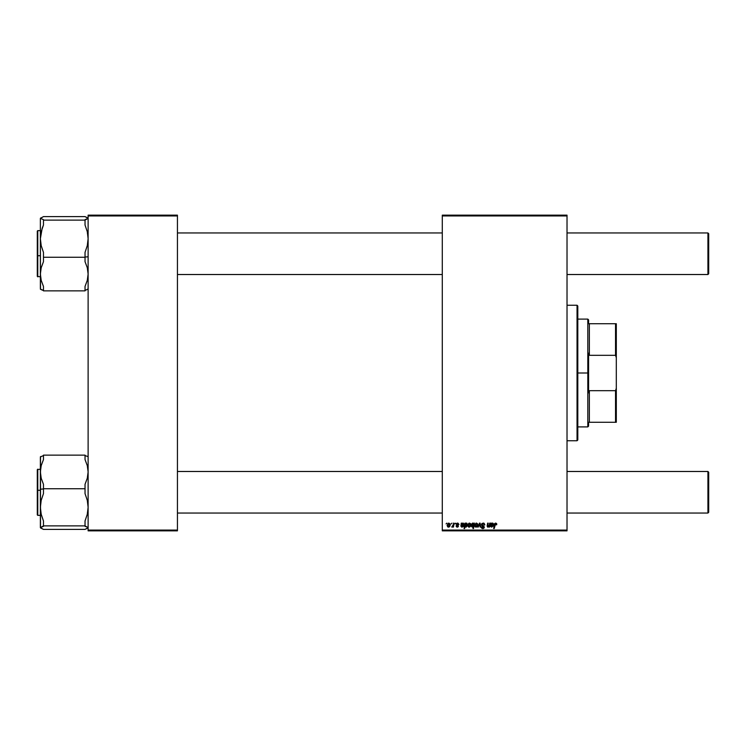<?xml version="1.0" encoding="UTF-8"?>
<svg xmlns="http://www.w3.org/2000/svg" width="746" height="746" viewBox="0 0 746 746"><rect width="100%" height="100%" fill="white"/><g stroke="black" fill="none" stroke-linecap="round" stroke-linejoin="round"><path stroke-width="1.12" d="M442.294 215.156L567.025 215.156L567.025 215.93L442.294 215.93L442.294 530.07L567.025 530.07L567.025 215.156L442.294 215.156L442.294 215.93L442.294 215.156M458.958 524.401L457.885 523.086L458.958 524.475L457.802 523.58L456.916 523.906L458.464 526.126L457.941 526.965L456.804 527.068L456.011 525.939L457.317 526.639L457.895 525.939L456.515 524.848L456.403 523.729L457.615 523.067L456.291 524.205L457.904 526.098L457.317 526.639L456.011 525.939L457.289 527.133L458.464 526.014L456.85 524.158L457.587 523.561L458.361 524.186M461.308 523.664L461.205 524.41L461.252 523.142L461.886 523.627L463.21 523.086L463.984 523.99L463.546 525.165L461.494 525.818L462.054 526.639L463.648 525.939L463.359 526.545L461.69 527.077L460.907 526.219L461.252 523.142L460.897 526.107L462.138 527.133L463.648 525.939L462.184 526.639L461.55 525.594L463.993 524.205L462.996 523.067L461.886 523.627L461.83 523.142L461.886 523.627L462.996 523.067L463.993 524.205M467.77 525.492L468.74 523.31L470.53 523.552L470.763 525.482L469.887 526.9L468.516 527.002L467.789 525.79L469.085 527.133L470.857 524.634L469.523 523.067L467.77 525.492M495.652 523.067L496.752 524.261L495.652 523.067L496.612 523.589L496.705 524.755L496.137 524.82L495.857 523.748L495.148 523.906L494.234 528.532L493.665 528.532L494.701 523.543L495.652 523.067L494.328 524.578L493.665 528.532L494.234 528.532L495.614 523.701L496.705 524.755L495.521 523.711M472.759 523.077L473.803 523.851L474.428 523.142L473.514 528.532L472.945 528.532L473.272 526.648L472.349 527.133L471.491 526.583L471.416 524.522L472.358 523.207L473.663 523.552L472.861 523.067L471.276 525.548L472.349 527.133L473.272 526.648L472.945 528.532L473.514 528.532L474.428 523.142L473.924 523.142L474.428 523.142L473.514 528.532L472.945 528.532M478.27 527.058L477.664 527.058L479.445 523.142L480.126 523.142L480.666 527.058L480.107 527.058L479.706 523.748L478.27 527.058L477.664 527.058L478.27 527.058L479.706 523.748L480.107 527.058L480.666 527.058L480.126 523.142L479.445 523.142L480.126 523.142L480.666 527.058L480.107 527.058L479.706 523.748L479.314 524.699M484.853 524.895L483.632 523.776L482.308 523.99L482.13 524.97L483.921 526.219L484.275 527.459L483.361 528.522L481.655 528.168L481.217 526.918L482.606 527.954L483.734 527.291L481.636 525.38L481.991 523.496L484.051 523.244L484.853 524.895L483.361 523.077M446.089 523.906L446.779 523.142L446.089 523.906M474.633 525.492L476.069 523.105L477.384 523.552L477.71 524.848L477.319 526.275L476.153 527.114L475.127 526.835L474.633 525.492L475.939 527.133L477.71 524.634L476.377 523.067L474.642 525.287M490.784 524.224L490.784 523.142L491.418 523.627L492.742 523.086L493.479 523.785L493.087 525.165L491.092 525.594L491.595 526.639L493.181 525.939L491.67 527.133L490.458 526.331L490.784 523.142L490.439 526.107L491.67 527.133L493.181 525.939L491.717 526.639L491.092 525.594L493.535 524.205L492.537 523.067L491.418 523.627L491.362 523.142L491.418 523.627L492.537 523.067L493.535 524.205M489.311 525.24L489.674 523.142L490.243 523.142L489.581 527.058L489.124 526.406L487.614 527.058L487.166 525.846L487.651 523.142L488.21 523.142L487.725 526.34L488.416 526.592L489.152 525.781L489.367 524.96L488.136 526.639L487.707 526.163L488.21 523.142L487.651 523.142L487.138 526.182L487.959 527.133L489.124 526.406L489.581 527.058L490.243 523.142L489.674 523.142L490.243 523.142L489.581 527.058L489.012 527.058M464.627 528.532L464.059 528.532L464.972 523.142L465.439 523.683L466.987 523.319L467.341 525.454L466.259 527.049L464.991 526.48L464.627 528.532L464.059 528.532L464.972 523.142L464.059 528.532L464.627 528.532L464.991 526.48L465.877 527.133L467.425 524.662L466.39 523.067L465.439 523.683L464.972 523.142L465.532 523.142M447.124 525.492L448.094 523.31L450.034 523.795L450.118 525.482L449.241 526.9L447.861 527.002L447.124 525.641L448.43 527.133L450.202 524.634L448.868 523.067L447.124 525.492M451.265 523.906L451.955 523.142L451.265 523.906M453.158 525.249L453.559 523.142L454.118 523.142L453.456 527.058L452.897 527.058L453.036 526.247L451.75 526.993L453.27 524.708L451.75 526.993L453.036 526.247L452.897 527.058L453.456 527.058L454.118 523.142L453.559 523.142L454.118 523.142L453.456 527.058L452.897 527.058M455.041 523.906L455.731 523.142L455.041 523.906M442.294 530.844L567.025 530.844L567.025 215.93L442.294 215.93L442.294 530.844L442.294 530.07L567.025 530.07L567.025 530.844L442.294 530.844M88.121 215.156L177.436 215.156L177.436 215.93L88.121 215.93L88.121 530.07L177.436 530.07L177.436 215.156L88.121 215.156L88.121 215.93L88.121 215.156M88.121 530.844L177.436 530.844L177.436 215.93L88.121 215.93L88.121 530.844L88.121 530.07L177.436 530.07L177.436 530.844L88.121 530.844M483.044 523.701L482.056 524.606L483.147 523.701L484.294 524.96M482.14 524.224L482.196 525.072L484.294 527.17L483.324 525.79M483.156 525.697L483.66 525.995M481.217 527.198L482.783 528.597L484.285 527.319M484.275 527.459L483.977 528.121M482.466 528.578L481.459 527.926M481.776 526.862L482.802 527.972L481.776 527.086M482.699 527.963L483.734 527.208L483.333 527.86M483.697 527.45L483.464 526.676M483.734 527.208L482.559 526.163L483.734 527.133M483.184 523.067L481.496 524.652L482.559 526.163M481.618 524.018L482.075 523.422M483.054 526.424L483.52 526.723M479.818 524.904L479.706 523.748L479.818 524.904M479.445 523.142L477.664 527.058L479.445 523.142M477.496 525.893L477.123 526.555M476.162 527.114L476.871 526.816M475.771 526.611L475.202 525.343L476.041 526.639M476.825 526.051L477.151 524.69L475.967 526.639L475.193 525.492L476.377 523.561L475.538 524.168M476.125 526.629L476.638 526.312M475.454 526.406L475.202 525.343M477.142 525.007L476.647 523.617M477.151 524.503L476.218 523.58M473.272 526.648L472.414 527.124M471.36 526.275L471.285 525.809M473.924 523.142L473.803 523.851M472.395 523.804L471.836 525.725L472.731 526.611M473.561 525.119L473.123 523.599M471.854 525.231L472.535 526.639L471.836 525.538L472.535 526.639L473.477 525.492L472.535 526.639L473.598 524.736L472.815 523.571M472.125 526.471L472.899 526.508L473.524 525.305M471.836 525.725L472.908 523.561L473.598 524.419M495.614 523.701L494.878 524.718L495.614 523.701L494.878 524.718L495.614 523.701L496.193 524.354L495.614 523.701L494.878 524.718L494.234 528.532L493.665 528.532L494.328 524.578M496.603 523.561L496.743 524.028M496.193 524.354L496.137 524.82M491.418 523.627L492.453 523.077M491.558 525.482L491.008 526.061L491.717 526.639L493.143 526.07M492.034 525.454L491.092 525.594L491.717 526.639L491.008 526.061L491.8 525.464M490.439 526.107L491.67 527.133L490.439 526.107L490.523 525.38M490.747 524.41L490.784 523.142L491.362 523.142L490.784 523.142L490.747 524.41M491.446 524.196L491.185 525.1L492.36 523.561L492.947 524.41M492.854 524.606L491.959 523.655M492.108 524.932L492.612 524.811M491.53 525.007L492.975 524.205L491.884 524.96L492.975 524.205L491.735 523.804M492.957 524.363L492.36 523.561M487.222 525.51L487.959 527.133L489.124 526.406L487.959 527.133L487.138 526.182L487.651 523.142L488.21 523.142M487.707 526.163L488.276 526.629M489.674 523.142L489.367 524.96M470.642 525.893L470.008 526.816M469.299 527.114L469.84 526.937M467.891 526.256L467.779 525.641M468.917 526.611L468.339 525.343L469.187 526.639M469.971 526.051L470.297 524.69L469.103 526.639L468.339 525.492L469.514 523.561L468.702 524.13M468.404 524.886L468.6 526.406M470.278 525.007L469.365 523.58M469.7 523.589L470.297 524.69M465.439 523.683L466.315 523.077M467.425 524.839L467.322 525.52M464.991 526.48L465.728 527.124M465.178 525.426L466.073 526.592M466.101 523.571L465.429 524.298M466.511 523.664L465.56 524.046L465.168 525.632L465.84 526.639L465.168 525.632L466.203 523.561L465.187 525.221M466.427 526.275L466.865 524.625L466.203 523.561L466.707 523.897L465.56 524.046M466.567 523.701L466.865 524.783L465.84 526.639L466.604 525.949M465.168 525.632L465.635 526.601M461.886 523.627L461.252 523.142L461.886 523.627L462.996 523.067M462.016 525.482L461.476 526.061L462.184 526.639L463.602 526.07M461.55 525.594L462.501 525.454L461.55 525.594L462.501 525.454L461.55 525.594L462.184 526.639L463.089 525.874M461.476 526.061L462.184 526.639L461.476 526.061M462.138 527.133L460.897 526.107L462.016 527.124M460.897 526.107L460.991 525.38L460.897 526.107M461.905 524.196L461.643 525.1L462.818 523.561L463.406 524.41M463.313 524.606L462.818 523.561L462.044 523.962M462.567 524.932L463.07 524.811M461.988 525.007L463.434 524.205L462.343 524.96L463.434 524.205L462.436 523.655M463.415 524.363L462.818 523.561M456.85 524.158L457.699 523.561L458.398 524.541L457.587 523.561L458.398 524.541L457.587 523.561L456.85 524.158L458.464 526.014L457.802 527.04M457.512 524.876L458.464 526.014M456.011 525.939L456.627 526.163M457.167 526.629L456.571 525.874L457.317 526.639L456.571 525.874L457.317 526.639L457.848 525.781L456.319 523.972M457.895 526.21L457.317 526.639L457.848 525.781L456.58 524.923M450.034 523.795L450.192 524.345M449.987 525.893L449.614 526.555M448.654 527.114L449.362 526.816M448.262 526.611L447.693 525.343L448.532 526.639M449.316 526.051L449.642 524.69L448.458 526.639L447.684 525.492L448.868 523.561L448.048 524.13M448.616 526.629L449.129 526.312M447.945 526.406L447.693 525.343M449.633 525.007L449.139 523.617M449.642 524.503L448.719 523.58M452.076 527.124L453.036 526.247L452.123 527.133L452.374 526.48M453.559 523.142L453.27 524.708M491.334 524.457L491.185 525.1M466.865 524.625L466.707 523.897M461.802 524.457L461.643 525.1M577.04 440.755L577.805 439.981L577.805 306.019L577.04 305.245L577.04 440.755L577.04 305.245L567.025 305.245L577.04 305.245L577.805 306.019L577.805 439.981L577.04 440.755L567.025 440.755L577.04 440.755M40.377 457.596L40.377 471.938L41.198 465.644L43.464 459.555L43.464 455.135L85.035 455.135L85.035 459.555L87.291 465.625L88.121 471.938L87.291 478.233L85.035 484.322L85.035 493.628L87.291 500.333L88.121 507.308L87.291 514.264L85.035 520.988L85.035 526.34L87.907 527.301L87.907 527.972L85.035 529.399L43.464 529.399L40.377 527.636L43.464 526.34L43.464 520.988L41.207 514.283L40.377 507.308L41.198 500.352L43.464 493.628L43.464 484.322L41.207 478.251L40.377 471.938L40.377 489.217L43.464 488.947L40.377 489.217L40.377 507.308L41.198 500.352L43.464 493.628L43.464 484.322L41.207 478.251L40.377 471.938L41.198 465.644L43.464 459.555L43.464 455.135L85.035 455.135L85.035 459.555L87.291 465.625L88.121 471.938L87.291 478.233L85.035 484.322L85.035 488.742L43.464 488.742L85.035 488.742L85.035 493.628L87.291 500.333L88.121 507.308L87.291 514.264L85.035 520.988L85.035 525.874L43.464 525.874L43.464 520.988L41.207 514.283L40.377 507.308L40.377 527.636L43.464 525.874L85.035 525.874L88.121 527.636L85.035 529.399L43.464 529.399L40.592 527.972L40.377 527.217M40.377 469.169L37.3 469.626L37.3 490.318L37.766 469.169L37.766 490.281L40.377 490.281L37.766 490.281L37.766 515.365L37.3 514.899M87.907 456.561L85.035 455.601L87.907 456.561M43.464 455.601L40.377 456.897L43.464 455.601M40.508 456.636L40.508 527.898M37.3 514.815L37.3 469.635M37.766 494.253L37.766 515.281L37.766 490.281L37.3 514.815L37.3 494.216M40.592 527.972L41.207 528.299L40.592 527.972M40.592 457.233L40.592 456.561M87.907 218.028L85.035 216.601L88.121 218.364L85.035 219.66L85.035 225.012L87.291 231.717L88.121 238.692L87.291 245.648L85.035 252.372L85.035 261.678L87.291 267.749L88.121 274.062L87.291 280.356L85.035 286.445L85.035 290.865L43.464 290.865L43.464 286.445L41.207 280.375L40.377 274.062L41.198 267.767L43.464 261.678L43.464 252.372L41.207 245.667L40.377 238.692L41.198 231.736L43.464 225.012L43.464 219.66L40.377 218.364L43.464 216.601L85.035 216.601L43.464 216.601L42.168 217.384M88.121 256.783L85.035 257.053L88.121 256.783M40.377 230.635L37.766 230.635L37.766 255.719L40.377 255.719L37.766 255.719L37.766 276.831L37.3 255.682L37.3 275.293M88.121 218.364L85.035 220.126L43.464 220.126L85.035 220.126L85.035 225.012L87.291 231.717L88.121 238.692L87.291 245.648L85.035 252.372L85.035 257.258L43.464 257.258L85.035 257.258L85.035 261.678L87.291 267.749L88.121 274.062L87.291 280.356L85.035 286.445L85.035 290.865L43.464 290.865L43.464 286.445L41.207 280.375L40.377 274.062L40.377 288.404M85.035 290.399L88.121 289.103L85.035 290.399M42.177 290.091L40.377 289.103L43.464 290.399L42.168 290.082M40.377 218.783L40.377 274.062L41.198 267.767L43.464 261.678L43.464 252.372L41.207 245.667L40.377 238.692L40.508 289.364M37.3 276.365L37.3 231.185M37.3 251.784L37.3 231.185L37.766 255.719L37.766 230.719L37.766 251.747M42.168 228.341L43.464 225.012L43.464 219.66L40.377 218.364L40.377 238.692L42.168 228.341M40.508 218.102L42.177 217.384M87.907 288.767L87.907 289.439L87.907 288.767M707.926 513.052L708.7 512.288L708.7 472.246L707.926 471.481L707.926 513.052L707.926 471.481L567.025 471.481L707.926 471.481L708.7 472.246L708.7 512.288L707.926 513.052L567.025 513.052L707.926 513.052M442.294 471.481L177.436 471.481L442.294 471.481M177.436 513.052L442.294 513.052L177.436 513.052M707.926 274.519L708.7 273.754L708.7 233.712L707.926 232.948L707.926 274.519L707.926 232.948L567.025 232.948L707.926 232.948L708.7 233.712L708.7 273.754L707.926 274.519L567.025 274.519L707.926 274.519M177.436 274.519L442.294 274.519L177.436 274.519M442.294 232.948L177.436 232.948L442.294 232.948M588.585 323.727L588.585 319.875L588.585 323.727L589.359 323.727L588.585 323.727M589.359 355.31L589.359 323.727L589.359 355.31L615.534 355.31L616.308 357.735L616.308 388.265L615.534 390.69L589.359 390.69L588.585 392.853L588.585 353.147L589.359 355.31L615.534 355.31L615.534 323.727L589.359 323.727L615.534 323.727L615.534 355.31L616.308 357.735L616.308 422.273L616.308 388.265L615.534 390.69L589.359 390.69L588.585 392.853L588.585 373L587.82 373L588.585 373L588.585 353.147L589.359 355.31M577.805 319.101L587.82 319.101L587.82 373L587.82 319.101L588.585 319.875M577.805 373L587.82 373L577.805 373M588.585 422.273L588.585 426.125L588.585 422.273L589.359 422.273L589.359 390.69L589.359 422.273L616.308 422.273L615.534 422.273L615.534 390.69L615.534 422.273L588.585 422.273M577.805 426.899L587.82 426.899L587.82 373L587.82 426.899L588.585 426.125M616.308 323.727L615.534 323.727L616.308 323.727L616.308 357.735L616.308 323.727M87.347 513.052L88.121 513.826M40.377 515.365L37.766 515.365M87.347 232.948L88.121 232.174M40.377 276.831L37.3 276.374M37.766 230.635L37.3 231.101"/></g></svg>

